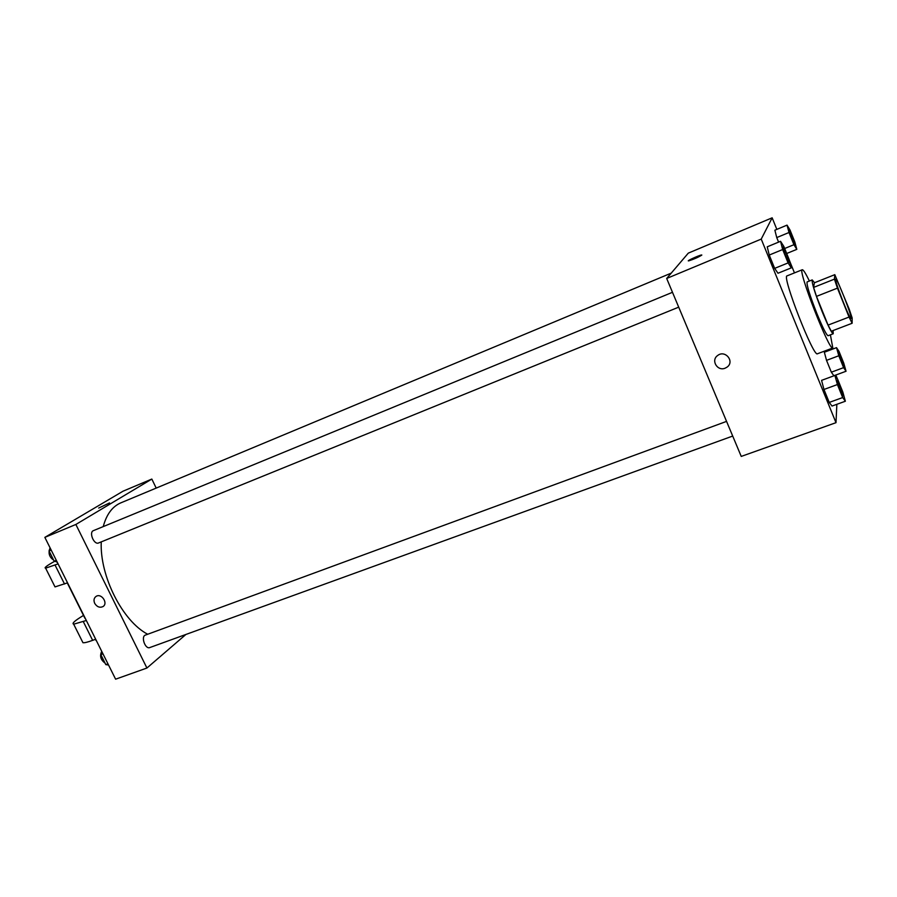 <?xml version="1.0" encoding="UTF-8"?>
<svg xmlns="http://www.w3.org/2000/svg" width="897" height="897" viewBox="0 0 897 897"><rect width="100%" height="100%" fill="white"/><g stroke="black" fill="none" stroke-linecap="round" stroke-linejoin="round"><path stroke-width="1.35" d="M851.175 318.143L851.062 318.48C849.851 320.184 833.661 278.653 835.701 279.09C836.867 277.599 851.567 314.746 851.175 318.143M849.167 309.05L834.815 274.661L834.434 279.146L837.439 288.128L849.044 317.056L852.128 323.268L852.15 317.908L849.167 309.05M837.439 288.128L816.472 296.38L828.077 325.106L849.044 317.056M828.077 325.106L831.272 331.24L852.128 323.268M816.472 296.38L813.579 287.421L834.434 279.146M834.815 274.661L814.386 282.79L813.579 287.421M814.498 282.746L812.222 279.909C811.639 282.656 814.947 293.229 822.168 311.663C827.987 325.79 831.676 333.157 833.223 333.762L833.078 330.556M833.223 333.762L828.088 335.725C826.485 335.142 822.773 327.797 816.954 313.692C809.733 295.292 806.459 284.708 807.109 281.95L812.222 279.909M830.409 334.839L832.808 347.98C829.557 351.938 797.22 269.022 802.288 269.739C803.32 269.605 805.685 273.372 809.419 281.03M832.808 347.98L817.447 353.766C813.669 357.914 781.478 275.379 787.061 275.872L802.288 269.739M780.558 241.304L767.238 246.821L769.234 255.051L774.66 268.371L777.991 273.249L791.322 267.855L789.158 259.581L783.832 246.417L780.558 241.304L782.666 249.534L788.093 262.911L791.322 267.855M787.039 225.125L774.873 230.204L776.746 237.582L778.596 242.123L776.746 237.582L789.001 232.502L793.935 244.702L796.816 249.355L794.82 241.932L789.965 229.912L787.039 225.125L789.001 232.502M776.836 229.385L772.149 217.814L761.228 239.095L835.993 422.678L836.856 404.3M837.439 378.971L835.836 375.024M826.305 351.501L825.924 350.57M794.462 272.89L789.338 260.253M834.916 375.439L821.574 380.362L823.962 389.477L829.232 402.428L832.035 406.049L845.366 401.228L842.844 392.079L837.663 379.285L834.916 375.439L837.406 384.555L842.675 397.55L845.366 401.228M836.52 347.644L824.343 352.241L826.529 360.359L831.34 372.199L833.874 375.742L846.05 371.246L843.741 363.106L839.009 351.389L836.52 347.644L838.796 355.761L843.595 367.647L846.05 371.246M772.149 217.814L688.302 253.133L666.684 278.462L741.236 456.416L835.993 422.678M666.684 278.462L761.228 239.095M725.168 368.174C717.387 371.571 710.648 360.28 717.622 355.526C725.101 349.46 734.979 361.48 727.131 367.075L725.168 368.174C717.387 371.571 710.648 360.28 717.622 355.526C725.101 349.46 734.979 361.48 727.131 367.075L725.168 368.174M701.779 255.118C698.258 257.293 693.919 259.211 688.773 260.848C685.532 261.498 698.741 255.387 701.409 255.006L701.779 255.118M688.369 260.836C687.82 260.388 699.2 255.309 701.409 255.006L701.813 255.017M147.702 634.257C122.597 621.24 99.657 576.065 101.249 541.878M103.233 526.606C106.496 514.407 112.349 506.502 120.792 502.869L671.236 273.125M98.984 542.752L98.603 542.954C94.05 545.163 88.635 532.246 93.434 530.632L672.481 292.31M732.714 436.054L149.788 647.567C145.258 649.563 140.661 636.489 145.392 635.098L726.559 421.388M44.85 537.37L123.057 491.186L151.828 479.065L156.201 488.091L151.828 479.065L75.864 524.465L146.917 668.03L185.914 634.448L146.917 668.03L115.612 679.186L44.85 537.37L75.864 524.465L146.917 668.03M843.976 366.436L843.976 366.436C843.393 367.052 837.731 352.409 838.594 352.499L838.617 352.487C839.155 351.882 844.268 364.821 844.077 366.256L844.021 366.425C843.427 367.041 837.776 352.398 838.628 352.476L838.594 352.499M824.343 352.241L826.529 360.359L838.796 355.761M826.529 360.359L831.34 372.199L843.595 367.647M831.34 372.199L833.874 375.742M794.708 244.298L794.708 244.298C794.125 244.959 788.272 230.159 789.147 230.204L789.169 230.204C789.741 229.565 795.291 243.435 794.798 244.231L794.753 244.287C794.159 244.948 788.317 230.148 789.181 230.193L789.147 230.204M774.873 230.204L776.746 237.582M784.673 248.503L793.935 244.702M786.703 253.492L796.816 249.355M843.102 396.003L843.09 396.014C842.361 396.709 836.183 380.631 837.204 380.698L837.226 380.698M821.574 380.362L823.962 389.477L837.406 384.555M823.962 389.477L829.232 402.428L842.675 397.55M829.232 402.428L832.035 406.049M843.202 395.779L843.135 395.992C842.406 396.698 836.228 380.608 837.249 380.687C837.888 380.014 843.427 394.03 843.202 395.779M788.99 262.328L788.99 262.328C788.261 263.09 781.848 246.843 782.89 246.866L782.913 246.866C783.619 246.126 789.674 261.251 789.091 262.238L789.035 262.316C788.306 263.068 781.892 246.821 782.935 246.854L782.935 246.854M767.238 246.821L769.234 255.051L782.666 249.534M769.234 255.051L774.66 268.371L788.093 262.911M774.66 268.371L777.991 273.249M101.709 651.312L100.812 654.608L105.812 664.621L108.537 665.013M100.812 654.608L102.953 653.823M105.812 664.621L107.954 663.847M105.039 663.074C100.666 659.878 99.545 656.01 101.664 651.469M50.075 547.843L49.055 550.937L54.168 561.186L57.06 561.858M49.055 550.937L51.185 550.063M54.168 561.186L56.298 560.322M53.641 560.132C49.649 557.362 48.281 553.785 49.559 549.401M109.535 502.937L98.681 508.061M151.828 479.065L75.864 524.465M94.701 603.356C93.434 600.317 93.916 597.985 96.136 596.359C101.552 592.816 108.559 603.569 102.841 606.652C99.645 607.975 96.932 606.877 94.701 603.356C96.932 606.877 99.645 607.975 102.841 606.652C108.559 603.569 101.552 592.816 96.136 596.359C93.916 597.985 93.434 600.317 94.712 603.356M84.621 617.674L85.204 618.246M86.325 620.5L73.677 624.189C71.603 623.516 74.877 620.601 83.499 615.432M54.571 586.044L55.009 586.907L67.533 582.837M82.333 641.49L82.95 642.712C84.52 642.947 87.76 642.151 92.649 640.346L95.665 639.225M95.643 639.752L96.259 640.402M54.639 561.298C46.801 565.682 43.807 567.969 45.624 568.16L58.081 563.888M83.32 621.655L92.649 640.346M55.076 565.099L64.528 584.025M98.603 542.954L678.704 307.155M84.901 618.235L67.286 582.938M95.957 640.38L95.418 639.314M56.735 561.78L57.038 562.385M73.677 624.189L82.95 642.712M45.624 568.16L55.009 586.907"/></g></svg>
